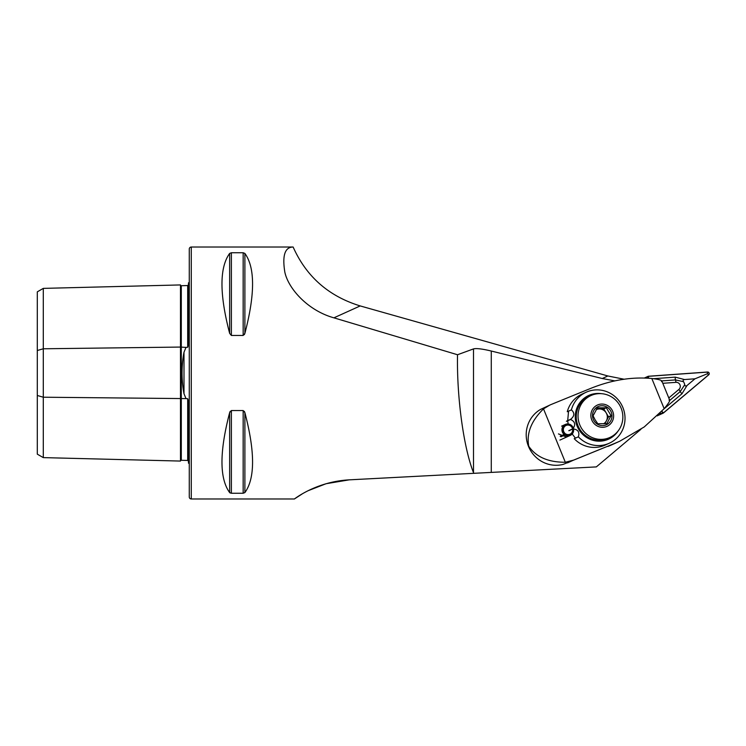 <?xml version="1.0" encoding="UTF-8"?>
<svg xmlns="http://www.w3.org/2000/svg" width="746" height="746" viewBox="0 0 746 746"><rect width="100%" height="100%" fill="white"/><g stroke="black" fill="none" stroke-linecap="round" stroke-linejoin="round"><path stroke-width="1.12" d="M188.477 461.224L187.694 460.45L181.297 460.282A0.802 0.802 0 0 1 181.297 460.282A0.802 0.802 0 0 0 180.476 461.065L43.296 457.615L37.3 454.155L37.3 350.517L43.296 348.783L180.476 347.067L186.006 347.394L183.992 352.261C181.399 366.044 181.399 379.873 183.992 393.739L186.006 398.606L187.694 398.728L188.477 401.087L188.477 463.145A4 4 0 0 1 189.279 463.63M186.006 347.394L187.694 347.272L188.477 344.913L188.477 282.855A4 4 0 0 0 189.279 282.37M180.476 461.065L180.476 284.935A0.802 0.802 0 0 0 181.278 285.718L187.694 285.55L188.477 284.776M188.477 433.137L188.477 408.995L188.477 433.137M188.477 337.005L188.477 312.863L188.477 337.005M191.274 498.981L191.274 247.019A1.996 1.996 0 0 0 189.279 249.024L189.279 496.976A1.996 1.996 0 0 0 191.274 498.981L294.381 498.981L302.102 493.983M229.647 253.416C219.417 267.534 219.417 294.185 229.647 333.369L231.381 335.458L243.159 335.458L244.884 333.369C255.123 294.185 255.123 267.534 244.884 253.416L243.159 252.745L231.381 252.745L229.647 253.416L229.647 333.369M230.206 493.003L229.647 492.584L229.647 412.631C219.417 451.815 219.417 478.466 229.647 492.584L231.381 493.255L243.159 493.255L244.884 492.584C255.123 478.466 255.123 451.815 244.884 412.631L243.159 410.542L231.381 410.542L229.647 412.631L230.197 411.335M640.926 429.295L596.324 466.903L349.249 479.846C315.036 481.683 293.187 500.072 294.381 498.981M473.775 473.318L473.496 472.638C463.555 447.469 456.701 396.909 457.522 354.742L333.91 317.833C307.511 310.457 288.152 288.32 284.813 272.01C282.156 255.44 284.925 247.113 293.131 247.019L191.274 247.019M308.257 490.654L326.086 483.716L349.249 479.846M244.884 253.416L244.884 333.369L244.324 334.665M244.324 411.326L244.884 412.631L244.884 492.584M614.788 380.88L602.255 378.52L491.278 351.03C482.205 348.858 476.284 348.149 473.496 348.914L457.522 354.742M624.132 379.238L607.859 375.975L360.206 305.925C328.688 296.255 306.326 276.617 293.131 247.019M37.3 350.517L37.3 291.845L43.296 288.385L180.476 284.935M43.296 457.615L43.296 397.217L186.006 398.606M181.278 285.718A0.802 0.802 0 0 0 181.297 285.718L181.297 460.282M37.3 395.483L43.296 397.217L43.296 288.385M668.789 397.954L678.925 389.403A4 3.879 65.6 0 0 676.044 382.344L662.793 383.295M659.734 413.489L662.662 413.284A1.604 1.548 65.6 0 0 663.53 412.93L708.7 374.846A1.604 1.548 65.6 0 0 707.544 372.021L648.526 376.245A1.604 1.548 65.6 0 0 647.668 376.59L645.85 378.129M657.338 415.876L658.382 415.224A1.604 1.548 65.6 0 0 658.895 415.093L663.175 413.153M659.818 413.405L662.653 413.2A1.52 1.473 65.6 0 0 663.474 412.864L708.653 374.781A1.52 1.473 65.6 0 0 707.553 372.095L648.535 376.32A1.52 1.473 65.6 0 0 647.715 376.655L645.961 378.129M648.563 378.259L647.715 376.655M661.954 411.149L662.653 413.2M669.712 400.434L680.231 391.566L684.744 384.75C685.117 386.139 685.854 386.409 686.963 385.551L694.964 378.809L707.497 373.699L708.653 374.781M686.963 385.551L681.993 393.729L663.949 408.939M653.655 378.679L675.214 377.14L684.511 379.555C683.122 379.723 682.777 380.432 683.495 381.672L675.466 379.919L676.044 382.344M694.964 378.809L684.511 379.555M684.744 384.75A9.539 9.241 65.6 0 0 683.495 381.672M566.578 437.072L558.456 433.911M565.328 462.25C548.198 462.306 536.01 456.972 528.765 446.267C526.34 433.333 531.255 420.865 543.508 408.873L565.328 462.25L573.571 460.133A199.965 1.884 -22.2 0 1 614.275 443.572L619.637 441.278L644.246 426.936L664.164 408.696C669.069 402.747 670.682 399.884 669.003 400.108M661.432 381.598C662.728 380.432 659.52 379.397 651.817 378.492C632.188 376.721 612.112 379.9 591.569 388.051A199.965 1.884 -22.2 0 0 550.865 404.612L540.682 409.34A29.999 29.066 65.6 0 0 528.494 446.388A29.999 29.066 65.6 0 0 563.193 464.394L614.275 443.572M575.436 438.144L572.182 433.986M568.154 423.989L567.706 420.781M567.697 420.632L568.555 411.158M549.802 405.069L543.508 408.873M619.189 441.473L613.371 444.112A159.97 155.019 -114.4 0 1 607.934 446.444M609.295 443.217A27.994 27.126 65.6 0 1 604.726 444.803A27.994 27.126 65.6 0 1 578.355 436.83L574.224 438.704A27.994 27.126 65.6 0 0 600.605 446.668A27.994 27.126 65.6 0 0 605.165 445.092L609.295 443.217A27.994 27.126 65.6 0 0 623.386 408.845A27.994 27.126 65.6 0 0 590.767 390.634A27.994 27.126 65.6 0 0 586.197 392.219A27.994 27.126 65.6 0 0 571.399 409.871L567.268 411.736A27.994 27.126 65.6 0 1 582.067 394.084L586.197 392.219M601.285 393.664A23.993 23.257 65.6 0 0 592.66 394.093A23.993 23.257 65.6 0 0 576.043 422.879A23.993 23.257 65.6 0 0 604.633 440.522A23.993 23.257 65.6 0 0 618.154 430.936M566.428 421.21L570.559 419.336A27.994 27.126 65.6 0 0 570.569 419.485L566.438 421.35A27.994 27.126 65.6 0 1 566.428 421.21M570.559 419.336C574.588 416.184 574.868 413.023 571.399 409.871M572.965 428.745A27.994 27.126 65.6 0 0 573.021 428.885L568.89 430.75A27.994 27.126 65.6 0 1 568.834 430.619L572.965 428.745C575.828 424.614 575.035 421.527 570.569 419.485M578.355 436.83C579.81 432.167 578.038 429.519 573.021 428.885M603.561 423.812A8.001 7.749 65.6 0 0 606.172 412.874L603.803 408.911L596.641 408.967M606.815 423.681L597.816 423.747L595.168 419.914L593.079 415.83L597.332 407.838L606.33 407.773L611.067 415.69L606.815 423.681M593.965 420.716A9.996 9.689 65.6 0 0 607.375 424.26A9.996 9.689 65.6 0 0 610.526 410.645A9.996 9.689 65.6 0 0 597.117 407.102A9.996 9.689 65.6 0 0 593.965 420.716M619.497 404.91A22.995 22.287 65.6 0 0 590.963 395.548A22.995 22.287 65.6 0 0 581.395 428.083A22.995 22.287 65.6 0 0 609.93 437.445A22.995 22.287 65.6 0 0 619.497 404.91M590.963 395.548L589.163 396.359A22.995 22.287 65.6 0 0 579.595 428.894A22.995 22.287 65.6 0 0 608.13 438.256L609.93 437.445M603.803 408.911L606.33 407.773M604.847 423.775L608.54 416.837L606.172 412.874A8.001 7.749 65.6 0 0 596.25 409.619M608.54 416.837L611.067 415.69M573.338 428.325A5.698 5.52 -114.4 0 0 564.927 425.043A5.698 5.52 -114.4 0 0 564.508 434.135L565.058 433.454A4.802 4.653 -114.4 0 1 566.037 425.462A4.802 4.653 -114.4 0 1 572.583 428.922M572.611 429.062A4.802 4.653 -114.4 0 1 565.664 433.902L564.853 435.021L560.945 436.783M560.283 436.335L565.664 433.902M573.469 428.885A5.698 5.52 -114.4 0 1 565.216 434.657M564.508 434.135L564.097 434.461A5.996 5.809 -114.4 0 1 565.319 424.465A5.996 5.809 -114.4 0 1 573.366 428.279M573.525 428.885A5.996 5.809 -114.4 0 1 564.853 435.021M564.097 434.461L560.171 436.242M183.992 393.739L183.992 352.261M473.496 472.638L473.496 348.914M491.278 472.405L491.278 351.03M187.694 460.45L187.694 398.728M187.694 347.272L187.694 285.55M243.159 410.542L243.159 493.255M231.381 410.542L231.381 493.255M231.381 252.745L231.381 335.458M243.159 252.745L243.159 335.458M602.255 378.52L607.859 375.975M333.91 317.833L360.206 305.925M658.382 415.224L662.662 413.284M644.376 378.082L647.668 376.59M662.317 411.783L663.474 412.864M707.497 373.699L707.553 372.095M648.479 377.914L648.535 376.32M675.214 377.14A2.797 0.653 85.9 0 0 675.466 379.919L661.795 380.898M681.993 393.729A2.797 0.671 49.9 0 1 680.231 391.566L678.925 389.403M573.571 460.133L567.585 462.846M651.817 378.492L664.164 408.696M611.925 409.796A11.684 11.321 65.6 0 0 596.25 405.656A11.684 11.321 65.6 0 0 592.566 421.565A11.684 11.321 65.6 0 0 608.242 425.705A11.684 11.321 65.6 0 0 611.925 409.796M644.246 378.073L648.013 376.376M661.861 381.01L669.684 400.145M565.319 424.465L561.598 426.152M570.27 435.403L559.92 440.084"/></g></svg>
